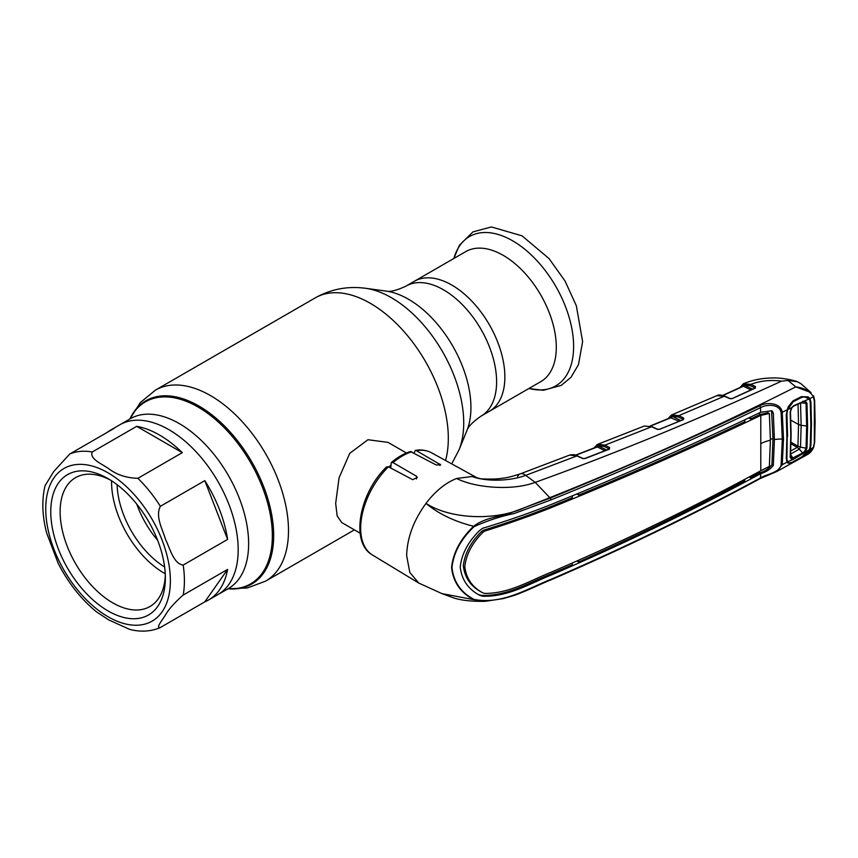 <?xml version="1.0" encoding="UTF-8"?>
<svg xmlns="http://www.w3.org/2000/svg" width="858" height="858" viewBox="0 0 858 858"><rect width="100%" height="100%" fill="white"/><g stroke="black" fill="none" stroke-linecap="round" stroke-linejoin="round"><path stroke-width="1.29" d="M451.791 285.06A75.064 43.34 60 0 1 500.825 351.201A75.064 43.34 60 0 1 489.317 411.357A75.064 43.34 -120 0 0 500.825 351.201A75.064 43.34 -120 0 0 451.791 285.06A75.064 43.34 -120 0 0 414.253 281.338A75.064 43.34 60 0 1 451.791 285.06M208.526 600.01A98.048 56.607 -120 0 0 227.606 569.412L183.183 595.055C174.678 602.541 168.779 609.159 165.497 614.918C162.484 619.819 155.094 628.742 160.371 627.498L204.805 601.855A98.048 56.607 -120 0 0 208.526 600.01L217.878 594.605A98.048 56.607 -120 0 0 232.904 516.044A98.048 56.607 -120 0 0 168.854 429.644A98.048 56.607 -120 0 0 119.83 424.785A98.048 56.607 60 0 1 168.854 429.644A98.048 56.607 60 0 1 232.904 516.044A98.048 56.607 60 0 1 217.878 594.605L228.668 588.416M406.413 452.992L388.031 442.385L367.953 439.725L349.71 453.378L339.06 477.863L335.671 503.399L337.162 515.905L341.741 522.565L360.113 533.172M388.781 466.999A46.3 26.727 -60 0 1 390.755 465.454M540.765 381.649A75.064 43.34 -120 0 0 552.262 321.503A75.064 43.34 -120 0 0 503.228 255.352A75.064 43.34 -120 0 0 465.701 251.641L405.995 286.111A75.064 43.34 60 0 1 443.522 289.822A75.064 43.34 60 0 1 492.567 355.973A75.064 43.34 60 0 1 481.059 416.119L540.765 381.649M182.304 452.659A98.048 56.607 -120 0 0 159.502 435.038A98.048 56.607 -120 0 0 136.701 426.329L92.267 451.973C89.2 458.837 102.091 464.017 108.816 468.758C116.688 474.774 126.373 477.96 137.881 478.314L182.304 452.659L136.701 426.329M204.805 480.641L160.371 506.295C155.105 516.334 162.527 529.247 165.53 539.339C170.002 548.562 173.616 563.835 183.183 565.068L227.606 539.414A98.048 56.607 -120 0 0 204.805 480.641L227.606 539.414M160.371 627.498L159.717 627.831C150.472 631.585 140.508 632.121 129.837 629.45L108.816 619.959L96.225 611.647M108.065 610.939A81.017 46.772 60 0 1 50.772 511.722A81.017 46.772 60 0 1 108.065 478.646L108.065 478.646A81.017 46.772 60 0 1 165.347 577.863A81.017 46.772 60 0 1 108.065 610.939M165.304 575.085A74.399 42.954 60 0 1 149.936 606.531A74.399 42.954 60 0 1 112.741 602.842A74.399 42.954 60 0 1 64.135 537.28A74.399 42.954 60 0 1 75.536 477.659A74.399 42.954 60 0 1 110.446 480.083M165.24 573.745A74.399 42.954 60 0 1 164.178 573.144A74.399 42.954 60 0 1 111.583 480.802M164.629 566.988A69.444 40.09 60 0 1 117.128 484.706M157.647 540.293A69.444 40.09 60 0 1 136.754 504.107M204.805 601.855L227.606 569.412M96.235 611.647C80.813 598.884 68.114 582.732 58.119 563.191L46.632 532.936C42.171 515.583 41.656 499.828 45.077 485.649L53.743 471.546L69.777 453.989L114.211 428.335A98.048 56.607 -120 0 0 110.478 430.18A98.048 56.607 -120 0 0 107.014 432.486M474.045 526.673L473.605 526.286C454.386 521.471 438.513 513.845 425.986 503.399C413.524 520.559 407.089 538.009 406.66 555.727L409.802 572.447L418.758 583.065L441.902 593.597L473.605 599.624C460.521 592.728 453.174 582.003 451.565 567.47C453.174 552.616 460.521 538.888 473.605 526.286C485.553 517.074 501.34 516.741 513.556 511.765L550.203 498.08C622.661 468.672 692.47 437.945 759.652 405.898C766.205 401.919 780.834 402.488 782.249 412.29L783.493 438.835L782.249 464.746L776.715 471.546L760.167 478.592A1.652 0.869 -118.2 0 0 760.478 477.927C766.344 474.077 779.557 472.812 781.112 464.939L782.314 439.082L781.112 412.591C779.557 403.689 766.344 404.225 760.478 407.7C693.328 439.789 623.487 470.527 550.954 499.903L514.382 513.47C501.061 516.184 487.612 520.581 474.045 526.673C460.95 539.114 453.592 552.713 451.962 567.481C453.592 581.928 460.95 592.556 474.045 599.377C501.716 605.04 527.702 588.567 550.954 579.343C623.487 548.026 693.328 514.232 760.478 477.927L760.746 473.616C766.065 472.082 770.259 469.337 773.337 465.379L774.388 439.511A29.762 17.181 180 0 1 782.314 439.082A1.652 0.955 180 0 0 783.493 438.835M809.995 402.209L810.917 402.027L811.464 423.97L810.928 445.259L809.909 449.356L813.405 447.426L814.339 442.685A0.987 0.611 2.5 0 0 814.66 442.256L813.674 447.275C812.161 450.804 809.813 453.389 806.627 454.997L813.556 446.975M814.339 442.685L814.339 401.051A0.987 0.536 -2.4 0 0 814.66 400.632L813.641 395.999A0.987 0.686 -24 0 0 813.481 395.806L813.641 395.999A0.987 0.686 -24 0 1 813.405 396.771L809.909 398.584A0.987 0.719 147.1 0 1 809.416 398.938M809.512 449.292L808.15 452.177L801.479 457.378L793.028 462.087L788.202 463.245L787.054 462.119L782.249 464.746A1.652 0.997 -174.6 0 1 781.112 464.939M809.995 445.366L810.928 445.259M788.341 462.076L788.202 463.245M786.271 458.622L787.279 461.196A0.987 0.804 147.5 0 1 787.054 462.119L786.271 458.622L786.883 437.065L786.271 414.789L788.202 406.885L793.028 400.858L801.479 396.653L808.15 396.889L809.909 398.584L810.917 402.027M808.15 396.889L807.389 397.64M801.479 396.653L801.211 397.629M793.028 400.858L792.781 401.823L793.028 400.858M814.339 401.051L813.405 396.771C810.059 391.269 804.193 387.966 795.784 386.861L811.035 392.589L800.932 383.708L797.211 381.671L787.998 380.469L781.638 381.124C696.524 420.109 614.371 453.861 535.178 482.368C513.288 490.722 476.276 488.331 456.606 478.496L472.093 476.512L480.93 478.828C490.604 479.3 497.704 479.096 502.241 478.228C505.877 478.045 511.84 476.608 520.13 473.916L520.13 473.916A18.19 8.183 -110.9 0 0 517.589 476.544M456.606 478.496C445.602 482.786 435.403 491.076 425.986 503.399C450.879 519.444 495.538 520.913 524.452 507.732L549.817 497.661C636.057 463.223 718.049 426.297 795.784 386.861L787.998 380.469M786.271 414.789L787.279 409.781L782.249 412.29A1.652 0.901 174.8 0 1 781.112 412.591M786.593 414.382L787.204 436.636L786.593 458.183L787.279 461.196M786.561 458L787.172 436.486L786.561 414.264M572.307 563.159L572.222 564.832L550.053 574.324C528.431 582.979 507.046 596.353 481.199 595.388L482.55 596.213L479.558 595.237C468.125 589.124 461.679 579.718 460.231 567.009C461.679 553.978 468.125 541.816 479.558 530.544L482.55 528.324C507.55 520.752 530.448 512.794 551.244 504.45C623.755 475.085 693.532 444.369 760.585 412.301L771.975 410.735L773.337 413.191L774.388 439.511M760.671 412.258L760.478 407.7A1.652 0.912 64.3 0 0 759.652 405.898M550.235 506.831L551.415 507.55C531.081 515.69 508.773 523.552 484.523 531.134L483.151 530.33C507.518 522.844 529.879 515.014 550.235 506.831L572.361 497.704L572.275 495.774M483.151 530.33L481.488 531.574L482.882 532.378C472.243 542.996 466.216 554.418 464.8 566.612C466.216 578.474 472.243 587.226 482.882 592.889L481.488 592.117C470.817 586.464 464.757 577.691 463.309 565.787C464.757 553.539 470.817 542.138 481.488 531.574M576.651 493.972L578.732 495.098C635.842 471.568 691.216 447.104 744.862 421.728L744.776 419.852M748.809 417.943L750.686 418.951L759.695 414.629L768.049 412.741L769.369 413.642L770.387 440.229L769.369 466.409L760.649 470.806C693.661 507.142 623.916 540.905 551.415 572.093C530.319 580.405 509.534 593.65 484.523 593.414L482.882 592.889M551.415 507.55C623.916 478.206 693.661 447.501 760.649 415.433L769.326 413.502M750.686 418.951L750.6 417.085M578.624 493.157L578.732 495.098M760.864 415.326L759.695 414.629L759.62 412.762M770.377 439.21A31.414 18.136 180 0 1 772.983 438.738L771.567 411.003M772.983 438.738L771.943 464.596C768.94 468.607 764.81 471.385 759.577 472.919L760.746 473.616M759.641 471.342L759.577 472.919L750.535 477.745L749.098 476.984M750.621 476.169L750.535 477.745M760.789 415.369L760.789 470.731M484.523 531.134L482.882 532.378M478.196 594.412L481.199 595.388M482.55 596.213C508.247 597.071 529.751 583.612 551.244 575.032C623.755 543.822 693.532 510.038 760.585 473.702L760.671 473.659M576.908 561.121L578.571 562.022C635.649 536.486 691.044 509.427 744.723 480.834L744.798 479.268M578.571 562.022L578.667 560.349M759.405 473.005L760.585 473.702M474.045 599.377A1.652 1.019 120.9 0 1 473.605 599.624L485.167 601.329L503.421 598.562L514.586 595.313C528.163 590.368 543.758 582.582 550.621 580.008A1.652 0.794 67.8 0 0 550.954 579.343M550.954 499.903A1.652 0.783 -113 0 0 550.203 498.08L535.178 482.368L525.74 475.353C510.242 481.145 486.701 481.939 472.093 476.512L477.627 478.174M657.689 429.45A0.987 0.611 114.9 0 0 657.024 429.236L651.651 426.748L604.901 445.173A0.987 0.622 116.8 0 0 604.214 446.428L597.586 445.559A0.987 0.815 70.9 0 1 597.962 444.229L604.901 445.173L609.62 447.554L609.47 449.142L585.059 458.558L582.432 458.483L576.962 455.909L569.54 455.115C572.887 454.386 575.504 454.633 577.413 455.866A0.987 0.601 -64.8 0 0 576.962 455.909L525.74 475.353A18.19 8.183 -110.9 0 0 520.13 473.916L569.54 455.115M582.432 458.483A0.987 0.601 -64.8 0 1 582.882 458.44L582.882 458.44A0.987 0.601 -64.8 0 1 583.108 458.698M596.578 447.05L596.996 445.795L598.058 445.688A0.987 0.622 -63.2 0 1 597.361 446.943L575.825 455.223M604.858 450.729L597.361 446.943M609.62 447.554A0.987 0.622 116.8 0 0 608.923 448.809L604.214 446.428M651.651 426.748L644.261 426.051L652.091 426.705A0.987 0.611 114.9 0 0 651.651 426.748M597.329 444.487A0.987 0.815 64.3 0 0 596.996 445.795L594.733 447.758M667.953 418.768L671.492 414.993A0.987 0.815 65.1 0 0 671.492 414.993L678.86 415.637L683.633 417.996L683.536 419.541L659.684 429.3L657.464 429.204L652.091 426.705M683.536 419.541L659.148 429.45M659.684 429.3L657.024 429.236M678.935 421.235L670.795 417.792M730.222 398.777A0.987 0.611 114.4 0 0 729.557 398.573L724.334 396.214L678.86 415.637A0.987 0.633 116.3 0 0 678.185 416.891L672.136 416.28A0.987 0.633 -63.7 0 1 671.449 417.535L650.471 426.072M670.688 417.653L671.192 416.291L668.757 418.447M671.535 416.151L671.192 416.291A0.987 0.815 65.1 0 1 671.492 414.993L671.868 414.832A0.987 0.815 68.9 0 0 671.535 416.151M683.633 417.996A0.987 0.633 116.3 0 0 682.947 419.251L678.185 416.891M682.732 419.98L682.947 419.251M724.334 396.214L716.891 395.667C718.35 394.637 720.977 394.809 724.785 396.16A0.987 0.611 114.4 0 0 724.334 396.214M739.928 387.623L743.339 383.794A0.987 0.815 63.3 0 1 743.382 383.773L750.868 384.33L755.415 386.55L755.372 388.073L732.271 398.584L729.997 398.53L724.785 396.16M732.271 398.584L729.557 398.573M750.932 389.918L743.414 386.239L722.994 395.495M743.907 383.547L743.382 383.773L743.907 383.547A0.987 0.815 68.8 0 0 743.564 384.856L744.079 384.985A0.987 0.633 -64 0 1 743.414 386.239L742.771 386.497L743.414 386.239M755.415 386.55A0.987 0.633 116.1 0 0 754.75 387.805L750.203 385.585L743.564 384.856L740.722 387.258M754.547 388.535L754.75 387.805M742.653 386.379L743.071 385.081A0.987 0.815 63.3 0 1 743.339 383.794L743.736 383.612C752.638 379.987 762.086 378.099 772.093 377.97C780.78 377.466 794.004 380.244 797.211 381.671M781.638 381.124C770.709 379.676 760.445 380.748 750.868 384.33A0.987 0.633 116 0 0 750.203 385.585M388.417 466.806A59.03 34.084 120 0 0 360.671 528.238A59.03 34.084 120 0 0 372.533 555.04C349.849 542.556 359.438 492.857 386.583 466.902L388.417 466.806L412.752 479.686L417.256 477.456L416.516 476.265L393.018 462.601L391.291 462.559L390.755 468.039M391.291 462.559C397.565 457.239 403.946 453.56 410.424 451.522L436.132 464.939L440.637 464.843L416.398 450.654L415.251 450.386L414.135 453.024M787.601 461.819C788.674 463.384 790.54 463.341 793.178 461.701L802.026 456.746L809.373 449.656L793.682 459.212L787.601 461.819L786.604 457.957M787.204 435.896L786.936 458.687M809.373 449.656L810.252 446.042L810.821 424.324L810.252 401.941L809.373 398.852L793.682 405.695L791.687 407.625L790.454 411.422L791.087 434.427L790.454 456.66L791.709 458.504A0.987 0.794 -78.5 0 1 791.687 459.566L790.164 457.303L790.797 434.995L790.164 411.926L791.687 407.625L787.601 409.652L786.936 413.964L787.58 436.701M786.936 413.964L786.625 413.299M801.458 397.49L793.178 401.769L787.601 409.652M802.026 397.436L804.096 396.804L809.373 398.852M790.164 457.303L790.454 456.66M790.475 456.939L791.119 434.577L790.486 411.54M807.592 426.061L801.136 425.332L800.525 447.125L806.048 448.166L806.659 426.19L806.048 403.55L804.547 401.523A0.987 0.761 -72.6 0 0 805.254 400.922L806.981 403.346L807.592 426.061L806.981 448.091L805.254 451.973L804.547 451.372L806.048 448.155L806.981 448.091M791.709 458.504L802.67 452.97L799.291 449.142L800.535 447.125L797.94 446.224L798.541 424.485L801.136 425.332L800.525 402.852L806.981 403.346M804.547 401.523L802.67 401.726L793.371 406.306L791.709 407.85M803.045 401.083L802.67 401.726M793.682 405.695L793.371 406.306M787.655 408.204L787.708 409.32M793.682 459.212L790.593 454.59M804.547 451.372L802.67 452.97L803.045 453.968M790.861 420.206L798.541 424.485L798.037 404.021M790.293 454.204L799.291 449.142L797.232 447.34L797.94 446.224M790.765 450.986L797.232 447.34M799.141 449.227A5.952 3.164 -119.4 0 0 797.189 447.372L791.012 443.8M797.908 446.192L791.044 442.235M130.008 418.908A105.137 60.704 60 0 1 198.005 407.024A105.137 60.704 60 0 1 270.742 517.127A105.137 60.704 60 0 1 228.056 588.727M129.912 418.961A105.824 61.09 60 0 1 198.841 405.984A105.824 61.09 60 0 1 272.179 517.567A105.824 61.09 60 0 1 227.96 588.781L247.415 587.945L265.658 581.113L354.397 529.879M129.89 418.972L140.369 402.531L155.405 390.154A110.253 63.653 60 0 1 210.532 395.613A110.253 63.653 60 0 1 282.561 492.771A110.253 63.653 60 0 1 265.658 581.113M155.405 390.154L315.24 297.876A110.253 63.653 60 0 1 370.356 303.335A110.253 63.653 60 0 1 445.559 460.499M458.966 450.01L466.816 430.802A88.353 51.008 60 0 0 408.451 299.228A88.353 51.008 60 0 0 386.164 291.098L365.605 288.299A102.274 59.052 60 0 1 391.409 297.705A102.274 59.052 60 0 1 458.966 450.01L451.716 463.878M110.478 430.18L130.277 418.758A98.048 56.607 60 0 1 179.301 423.605A98.048 56.607 60 0 1 243.35 510.006A98.048 56.607 60 0 1 228.325 588.577M528.946 388.47A86.229 49.785 -120 0 0 573.058 336.593A86.229 49.785 -120 0 0 512.634 240.808A86.229 49.785 -120 0 0 453.882 258.462M137.881 478.314A98.048 56.607 60 0 1 160.371 506.295M183.183 565.068A98.048 56.607 60 0 1 183.183 595.055M108.065 472.844A88.127 50.879 60 0 1 170.377 580.769A88.127 50.879 60 0 1 108.065 616.752A88.127 50.879 60 0 1 45.742 508.815A88.127 50.879 60 0 1 108.065 472.844M69.777 453.989A98.048 56.607 60 0 1 92.267 451.973M786.883 437.065L787.172 436.486L786.883 437.065M759.469 414.736L760.649 415.433M771.943 412.419L773.337 413.191M771.943 464.596L773.337 465.379M761.303 443.425A29.762 17.181 180 0 1 770.387 440.229M550.053 574.324L551.244 575.032M814.789 422.179A0.987 0.568 0 0 0 815.1 421.761L814.66 400.632M596.836 446.139A0.987 0.708 -164.4 0 1 597.071 446.804L597.071 446.804A0.987 0.708 -164.4 0 1 597.039 446.889M598.058 445.688L606.874 450.15M608.697 449.538L608.923 448.809M672.136 416.28L680.93 420.624M670.924 416.741A0.987 0.708 -164.9 0 1 671.17 417.396L671.17 417.396A0.987 0.708 -164.9 0 1 671.138 417.481M755.372 388.073A0.987 0.536 -114.9 0 0 754.997 388.031L731.724 398.766M744.079 384.985L752.745 389.221M742.878 385.478A0.987 0.697 -166 0 1 743.125 386.111L722.704 395.409M416.516 476.265L416.516 478.925M411.797 451.748A59.03 34.084 120 0 0 393.018 462.601M439.897 464.017L439.897 465.444M415.251 450.386C421.278 449.41 426.716 450.214 431.553 452.81A59.03 34.084 120 0 0 416.398 450.654M790.797 434.995L791.087 434.427L790.797 434.995M386.164 291.098C390.122 292.095 396.739 290.433 405.995 286.111M466.816 430.802C467.942 426.866 472.683 421.975 481.059 416.119M315.24 297.876C331.027 289.071 347.812 285.886 365.605 288.299M453.839 258.483L459.395 245.27L472.94 231.896L491.409 226.941L522.061 235.843L549.066 258.612L565.047 281.038L576.329 305.738L582.614 341.559L578.485 364.639L570.978 377.316L561.218 385.403L543.275 390.293L528.903 388.502M372.533 555.04L418.758 583.065M792.921 401.78C791.741 402.123 790.25 403.904 788.448 407.121M787.333 409.877L786.593 414.393M760.167 478.592C693.007 514.875 623.155 548.68 550.621 580.008M814.66 442.256L815.1 421.761M806.627 454.997L776.715 471.546M485.167 601.329C471.739 601.533 461.175 600.385 453.474 597.854L441.891 593.597M609.298 449.056L584.727 458.494L582.882 458.44L577.413 455.866M575.546 455.137L597.071 446.804M597.769 444.294L644.261 426.051M593.908 448.08L597.286 444.508M650.192 425.986L671.17 417.396M671.75 414.886L716.891 395.667M477.67 478.196L478.217 478.453M431.553 452.81L478.196 478.421M793.521 406.263L791.816 407.85L790.486 411.561M803.592 401.469L793.489 406.274"/></g></svg>
